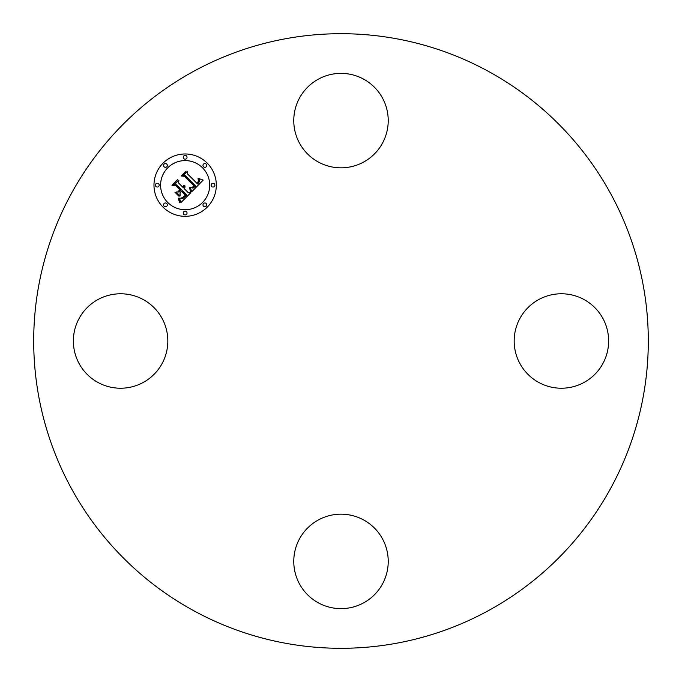 <?xml version="1.0" encoding="UTF-8"?>
<svg xmlns="http://www.w3.org/2000/svg" width="682" height="682" viewBox="0 0 682 682"><rect width="100%" height="100%" fill="white"/><g stroke="black" fill="none" stroke-linecap="round" stroke-linejoin="round"><path stroke-width="1.02" d="M299.551 538.763A47.229 47.229 0 0 1 363.642 519.957A47.229 47.229 0 0 1 382.449 584.048A47.229 47.229 0 0 1 318.358 602.845A47.229 47.229 0 0 1 299.551 538.763M143.237 299.551A47.229 47.229 0 0 1 162.043 363.642A47.229 47.229 0 0 1 97.952 382.449A47.229 47.229 0 0 1 79.155 318.358A47.229 47.229 0 0 1 143.237 299.551M538.763 382.449A47.229 47.229 0 0 1 519.957 318.358A47.229 47.229 0 0 1 584.048 299.551A47.229 47.229 0 0 1 602.845 363.642A47.229 47.229 0 0 1 538.763 382.449M488.329 71.32A307.301 307.301 0 0 1 610.68 488.329A307.301 307.301 0 0 1 193.671 610.68A307.301 307.301 0 0 1 71.32 193.671A307.301 307.301 0 0 1 488.329 71.32M382.449 143.237A47.229 47.229 0 0 1 318.358 162.043A47.229 47.229 0 0 1 299.551 97.952A47.229 47.229 0 0 1 363.642 79.155A47.229 47.229 0 0 1 382.449 143.237M207.192 163.109A31.167 31.167 0 0 1 207.192 207.192A31.167 31.167 0 0 1 163.109 207.192A31.167 31.167 0 0 1 163.109 163.109A31.167 31.167 0 0 1 207.192 163.109M167.789 202.52A24.561 24.561 0 0 1 167.789 167.789A24.561 24.561 0 0 1 202.52 167.789A24.561 24.561 0 0 1 202.52 202.52A24.561 24.561 0 0 1 167.789 202.52M191.736 191.753L190.218 187.439L193.015 188.138L195.649 186.109L185.325 175.555L183.134 175.641L187.541 171.233L187.32 173.714L196.902 183.296L198.598 180.986L197.993 178.701L198.965 181.037L197.26 183.441L197.627 184.021L199.886 181.054L198.803 178.531L203.185 180.116L191.736 191.753M190.525 191.753L189.451 187.38L190.73 190.67L190.525 191.753M191.599 187.678L194.2 185.99L184.524 176.297L181.182 176.016L186.101 171.088L181.975 175.743L184.737 175.93L194.771 185.964L192.904 187.618L191.599 187.678M190.858 192.639L180.858 202.639L179.545 198.172L182.921 198.462L186.825 195.069L182.316 190.559L181.736 191.148L185.709 195.12L183.057 197.669L180.721 198.147L182.657 197.55L185.206 195.103L181.489 191.386L180.039 192.844L180.125 196.007L176.084 191.974L179.306 191.957L181.514 189.749L176.655 184.899L174.174 184.873L178.897 180.15L178.582 182.972L182.725 187.107L183.85 185.274L182.981 187.371L183.441 187.823L184.788 185.359L185.061 187.021L184.242 188.633L188.309 192.699L190.858 192.639M179.536 202.784L178.326 198.104L179.536 200.158L179.536 202.784M179.085 196.373L174.924 192.213L179.085 196.373M177.9 191.744L179.869 189.767L175.751 185.649L171.958 185.24L177.533 179.664L172.751 184.958L175.879 185.291L180.372 189.792L177.9 191.744M203.517 206.194A1.893 1.893 0 0 1 203.517 203.517A1.893 1.893 0 0 1 206.194 203.517A1.893 1.893 0 0 1 206.194 206.194A1.893 1.893 0 0 1 203.517 206.194M164.115 206.194A1.893 1.893 0 0 1 164.115 203.517A1.893 1.893 0 0 1 166.783 203.517A1.893 1.893 0 0 1 166.783 206.194A1.893 1.893 0 0 1 164.115 206.194M183.816 214.353A1.893 1.893 0 0 1 183.816 211.684A1.893 1.893 0 0 1 186.484 211.684A1.893 1.893 0 0 1 186.484 214.353A1.893 1.893 0 0 1 183.816 214.353M164.115 166.783A1.893 1.893 0 0 1 164.115 164.115A1.893 1.893 0 0 1 166.783 164.115A1.893 1.893 0 0 1 166.783 166.783A1.893 1.893 0 0 1 164.115 166.783M155.948 186.484A1.893 1.893 0 0 1 155.948 183.816A1.893 1.893 0 0 1 158.625 183.816A1.893 1.893 0 0 1 158.625 186.484A1.893 1.893 0 0 1 155.948 186.484M206.194 164.115A1.893 1.893 0 0 1 206.194 166.783A1.893 1.893 0 0 1 203.517 166.783A1.893 1.893 0 0 1 203.517 164.115A1.893 1.893 0 0 1 206.194 164.115M214.353 183.816A1.893 1.893 0 0 1 214.353 186.484A1.893 1.893 0 0 1 211.684 186.484A1.893 1.893 0 0 1 211.684 183.816A1.893 1.893 0 0 1 214.353 183.816M186.484 155.948A1.893 1.893 0 0 1 186.484 158.625A1.893 1.893 0 0 1 183.816 158.625A1.893 1.893 0 0 1 183.816 155.948A1.893 1.893 0 0 1 186.484 155.948"/></g></svg>
